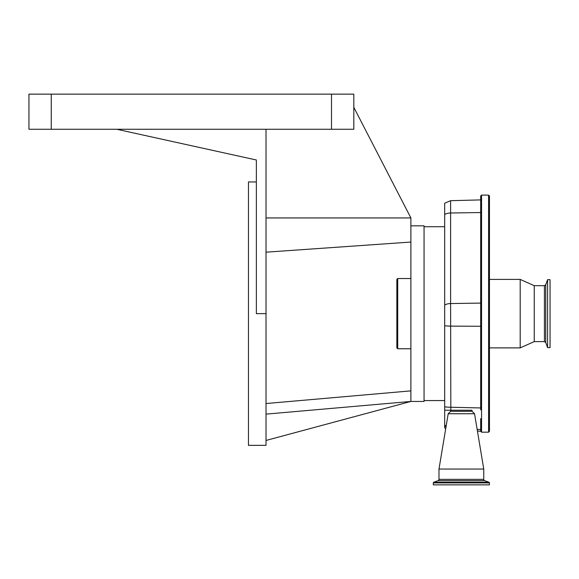 <?xml version="1.0" encoding="UTF-8"?>
<svg xmlns="http://www.w3.org/2000/svg" width="579" height="579" viewBox="0 0 579 579"><rect width="100%" height="100%" fill="white"/><g stroke="black" fill="none" stroke-linecap="round" stroke-linejoin="round"><path stroke-width="0.87" d="M550.05 347.624L550.05 279.664L547.589 279.664L547.589 347.624L550.05 347.624M547.589 279.664L545.736 284.759L545.736 342.536L544.419 341.61L534.243 341.61L534.243 285.679L520.195 279.404L489.465 279.404L489.465 257.394M534.243 341.61L520.195 347.885L520.195 279.404M433.78 482.227A0.702 0.702 0 0 0 433.316 482.893L433.316 484.855L489.421 484.855L489.421 482.893A0.702 0.702 0 0 0 488.958 482.227L484.681 480.671A1.404 1.404 0 0 1 483.762 479.354L483.762 469.055L438.983 469.055L438.983 479.354A1.404 1.404 0 0 1 438.057 480.671L433.78 482.227L488.958 482.227M489.465 389.703L489.465 219.636M450.636 411.307L472.109 411.307L471.907 410.229L450.831 410.229L450.636 411.307L448.204 413.739L474.541 413.739L483.762 469.055M448.204 413.739L438.983 469.055M472.109 411.307L474.541 413.739M489.465 431.297L489.465 195.992L488.589 195.116L488.589 432.18L489.465 431.297L489.465 420.947M489.465 243.969L489.465 195.992M520.195 347.885L489.465 347.885L489.465 369.894M489.465 383.32L489.465 408.81M480.686 409.874L480.686 203.576L480.686 212.536L450.607 213L450.607 303.555L480.686 303.092M480.686 418.639L480.686 431.297L477.422 431.037M480.686 203.576L480.686 195.992L481.562 195.116L481.562 432.18L480.686 431.297M444.686 214.476A8.779 5.16 180 0 1 450.607 213L450.607 200.689L444.686 203.193L444.686 410.229L471.907 410.229M477.154 429.401L480.686 429.524M446.069 426.513L444.686 424.964L444.686 427.83L445.707 428.692M480.686 326.267L450.607 326.129A8.779 1.476 180 0 1 444.686 325.709L444.686 305.024A8.779 5.16 180 0 1 450.607 303.555L450.831 410.229M444.686 424.964L444.686 410.229M410.887 225.846L424.052 225.846L424.052 401.45L410.887 401.45L266.014 414.123M353.812 107.31L410.887 217.943L410.887 401.45L266.014 440.46M331.514 129.262L331.514 94.145L353.812 94.145L353.812 129.262L266.014 129.262L266.014 445.345L248.456 445.345L248.456 181.944L256.352 181.944M266.014 129.262L116.748 129.262L256.352 159.992L256.352 313.644L266.014 313.644M266.014 403.541L410.887 390.868M51.249 94.145L28.95 94.145L28.95 129.262L51.249 129.262L51.249 94.145L331.514 94.145M116.748 129.262L51.249 129.262M410.887 217.943L266.014 217.943M266.014 252.183L410.887 242.051M410.887 348.768L397.715 348.768L397.715 278.528L410.887 278.528M397.715 348.768L396.839 347.885L396.839 279.404L397.715 278.528M544.419 341.61L544.419 285.679L534.243 285.679M433.316 482.893L489.421 482.893M438.057 480.671L484.681 480.671M438.983 479.354L483.762 479.354M444.686 406.813A8.779 1.476 0 0 0 450.607 407.24L480.686 407.949M444.686 425.768A8.779 8.12 0 0 0 446.033 426.759M545.736 342.536L547.589 347.624M545.736 284.759L544.419 285.679M488.589 432.18L481.562 432.18M488.589 195.116L481.562 195.116M450.607 200.689L480.686 199.9M424.052 400.567L444.686 400.567M424.052 226.722L444.686 226.722"/></g></svg>
